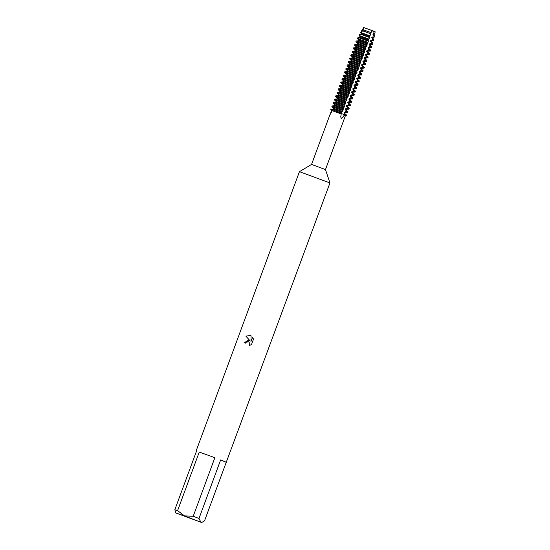 <?xml version="1.0" encoding="UTF-8"?>
<svg xmlns="http://www.w3.org/2000/svg" width="550" height="550" viewBox="0 0 550 550"><rect width="100%" height="100%" fill="white"/><g stroke="black" fill="none" stroke-linecap="round" stroke-linejoin="round"><path stroke-width="0.82" d="M364.004 27.631L362.986 29.686L371.099 32.615L371.903 30.484L364.004 27.631L374.11 31.343L373.677 33.619L372.969 34.43L373.429 34.843L372.969 36.994L371.999 37.049L371.704 37.84L372.584 38.693L372.206 40.349L370.734 40.466L370.446 41.257L371.704 42.515L371.429 43.698L369.476 43.883L369.181 44.674L370.755 46.276L370.459 47.073L368.211 47.3L367.916 48.091L369.49 49.693L369.194 50.49L366.946 50.717L366.651 51.508L368.225 53.109L367.929 53.907L365.681 54.134L365.386 54.924L366.96 56.526L366.664 57.324L364.416 57.551L364.121 58.341L365.695 59.943L365.406 60.741L363.151 60.968L362.862 61.758L364.437 63.36L364.141 64.157L361.893 64.384L361.598 65.175L363.172 66.777L362.876 67.574L360.628 67.801L360.332 68.592L361.907 70.194L361.611 70.991L359.363 71.218L359.067 72.009L360.642 73.611L360.346 74.408L358.098 74.628L357.803 75.426L359.377 77.028L359.081 77.825L356.833 78.045L356.538 78.843L358.112 80.444L357.823 81.235L355.568 81.462L355.279 82.259L356.847 83.861L356.558 84.652L354.31 84.879L354.014 85.676L355.589 87.278L355.293 88.069L353.045 88.296L352.749 89.093L354.324 90.695L354.028 91.486L351.78 91.713L351.484 92.51L353.059 94.112L352.763 94.902L350.515 95.129L350.219 95.927L351.794 97.529L351.498 98.319L349.25 98.546L348.954 99.344L350.529 100.946L350.233 101.736L347.985 101.963L347.696 102.761L349.264 104.363L348.975 105.153L346.72 105.38L346.431 106.177L348.006 107.779L347.71 108.57L345.462 108.797L345.166 109.594L346.741 111.196L346.445 111.987L344.197 112.214L343.901 113.011L345.476 114.613L345.331 115.005L341.694 113.664L345.331 115.005L344.341 115.142L345.414 115.637M344.341 115.142L341.543 118.511L340.718 117.047L341.172 114.125L341.921 113.224L331.746 109.546L332.303 110.701L330.179 114.407L331.554 110.522L330.743 109.739L331.746 110.11L330.743 109.739L330.887 109.34L333.259 109.168L333.554 108.371L331.856 106.721L332.152 105.923L334.524 105.751L334.819 104.954L333.121 103.304L333.417 102.506L335.789 102.334L336.084 101.537L334.386 99.887L334.682 99.089L337.054 98.917L337.349 98.12L335.651 96.47L335.947 95.672L338.319 95.501L338.614 94.703L336.916 93.053L337.212 92.256L339.584 92.084L339.873 91.286L338.181 89.636L338.47 88.839L340.842 88.667M375.176 31.818L374.11 31.343L375.162 31.824L374.708 34.086L374.323 34.107M374.584 31.364C372.756 31.267 371.876 30.924 371.944 30.339C371.876 30.924 372.756 31.267 374.584 31.364M330.309 113.719L311.554 164.429L325.469 169.572L329.959 182.944L204.504 520.884L202.833 521.923L200.846 522.122L198.99 518.478L220.66 459.903L226.586 462.385M332.303 110.701L341.234 113.933M311.554 164.429L299.447 171.655L329.959 182.944M248.566 340.12L250.174 340.945L245.891 336.153L250.298 335.452L251.103 335.851L250.958 341.612L252.581 337.226L253.488 339.185L251.488 344.596L249.239 345.558L249.982 343.757L248.627 341.736L246.228 342.238L245.644 343.159L244.365 342.705L248.566 340.12M193.201 516.271L184.491 515.886L201.575 522.5L175.945 513.019L184.491 515.886L177.588 510.627L199.258 452.059L214.871 457.696L193.201 516.271L198.99 518.478M335.981 111.471L341.777 113.623L335.981 111.471M250.511 335.541L245.933 336.174L250.174 340.945M249.226 340.34L244.406 342.719M248.648 341.743L250.016 343.778L249.315 345.544M252.608 337.267L250.958 341.612M340.849 88.667L341.137 87.869L339.439 86.219L339.735 85.422L342.107 85.25L342.403 84.453L340.704 82.802L341 82.005L343.372 81.833L343.668 81.036L341.969 79.386L342.265 78.588L344.637 78.416L344.933 77.619L343.234 75.969L343.53 75.171L345.902 74.999L346.197 74.202L344.499 72.552L344.795 71.754L347.167 71.583L347.462 70.785L345.764 69.135L346.053 68.338L348.432 68.166L348.721 67.368L347.022 65.718L347.318 64.921L349.69 64.749L349.986 63.951L348.288 62.301L348.583 61.504L350.955 61.332L351.251 60.534L349.553 58.884L349.848 58.087L352.22 57.915L352.516 57.117L350.817 55.468L351.113 54.67L353.485 54.498L353.781 53.701L352.082 52.051L352.378 51.253L354.75 51.081L355.046 50.291L353.348 48.634L353.636 47.836L356.015 47.664L356.304 46.874L354.606 45.217L354.901 44.419L357.273 44.248L357.569 43.457L355.871 41.8L356.166 41.002L358.538 40.831L358.834 40.04L357.376 38.617L357.967 37.551L359.803 37.414L360.099 36.623L359.047 35.592L359.872 34.093L361.068 33.997L361.364 33.206L360.711 32.567L361.769 30.635L362.333 30.58L363.474 27.5L364.066 27.706M363.791 27.39C364.54 28.277 364.327 28.222 363.151 27.239C364.327 28.222 364.54 28.277 363.791 27.39M343.901 113.011L346.699 115.156L346.555 115.562L345.331 115.005L346.541 115.569L345.421 115.637L325.469 169.579M196.439 451.316L196.075 451.096L196.488 451.172L174.824 509.74L175.945 513.019M174.824 509.74L177.588 510.627M220.66 459.903L226.174 462.316M199.258 452.059L214.871 457.696M356.73 42.006L366.905 45.684L367.201 44.887L357.026 41.216L356.73 42.006L358.105 43.581L357.809 44.378L355.761 44.626L355.465 45.423L356.84 46.998L356.544 47.795L354.496 48.042L354.2 48.84L355.575 50.414L355.279 51.212L353.231 51.459L352.935 52.257L354.31 53.831L354.014 54.629L351.966 54.876L351.67 55.674L353.045 57.248L352.749 58.046L350.701 58.293L350.412 59.091L351.78 60.665L351.491 61.463L349.442 61.71L349.147 62.508L350.515 64.082L350.226 64.879L348.178 65.127L347.882 65.924L349.257 67.499L348.961 68.296L346.913 68.544L346.617 69.341L347.992 70.916L347.696 71.713L345.647 71.961L345.352 72.758L346.727 74.333L346.431 75.13L344.382 75.377L344.087 76.175L345.462 77.749L345.166 78.547L343.118 78.794L342.829 79.592L344.197 81.166L343.908 81.964L351.808 84.817L353.299 82.472L343.118 78.794M355.465 45.423L365.64 49.101L365.936 48.304L355.761 44.626M354.2 48.84L364.375 52.518L364.671 51.721L354.496 48.042M352.935 52.257L363.11 55.935L363.406 55.138L353.231 51.459M351.67 55.674L361.852 59.352L362.141 58.554L351.966 54.876M350.412 59.091L360.587 62.769L360.882 61.971L350.701 58.293M349.147 62.508L359.322 66.186L359.618 65.388L349.442 61.71M347.882 65.924L358.057 69.602L358.353 68.805L348.178 65.127M346.617 69.341L356.792 73.019L357.087 72.222L346.913 68.544M345.352 72.758L355.527 76.436L355.822 75.639L345.647 71.961M344.087 76.175L354.269 79.853L354.558 79.056L344.382 75.377M342.829 79.592L353.004 83.27M341.564 83.009L351.739 86.687L352.034 85.889L341.859 82.211L341.564 83.009L342.932 84.583L342.643 85.381L340.594 85.628L340.299 86.426L341.674 88L341.378 88.797L339.329 89.045L339.034 89.843L340.409 91.417L340.113 92.214L338.064 92.462L337.769 93.259L339.144 94.834L338.848 95.631L336.799 95.879L336.504 96.676L337.879 98.251L337.583 99.048L335.534 99.296L335.246 100.093L336.614 101.667L336.325 102.465L334.269 102.713L333.981 103.51L335.349 105.084L335.06 105.882L333.011 106.129L332.716 106.927L334.091 108.501L333.795 109.299L331.746 109.546M340.299 86.426L350.474 90.104L350.769 89.306L340.594 85.628M339.034 89.843L349.209 93.521L349.504 92.723L339.329 89.045M337.769 93.259L347.944 96.938L348.239 96.14L338.064 92.462M336.504 96.676L346.686 100.354L346.974 99.557L336.799 95.879M335.246 100.093L345.421 103.771L345.709 102.974L335.534 99.296M333.981 103.51L344.156 107.188L344.451 106.391L334.269 102.713M332.716 106.927L342.891 110.605L343.186 109.808L333.011 106.129M361.426 32.739L369.999 35.839L370.686 33.777L362.429 30.793L361.426 32.739L361.893 33.33L361.598 34.127L360.614 34.279L359.817 35.777L360.628 36.747L360.332 37.544L358.772 37.751L358.201 38.816L359.363 40.164L359.074 40.961L357.026 41.216M359.817 35.777L368.995 39.098L369.49 37.483L360.614 34.279M358.201 38.816L368.005 42.357L368.356 41.209L358.772 37.751M372.969 36.994L374.007 37.469L374.454 35.296L373.429 34.843M371.999 37.049L373.065 37.524L372.769 38.307L373.649 39.167L372.584 38.693L371.958 40.377M371.704 37.84L372.769 38.307M372.969 34.43L374.454 35.296M373.264 33.633L374.33 34.107L374.034 34.898M373.677 33.619L374.708 34.086M372.206 40.349L373.312 40.851L371.793 40.941L371.504 41.724L372.852 43.031L371.704 42.515M370.734 40.466L371.8 40.941M370.446 41.257L371.504 41.724M371.429 43.698L372.611 44.234L370.528 44.357L370.246 45.155M369.476 43.883L370.535 44.357M369.181 44.674L371.972 46.819L370.755 46.276M370.459 47.073L371.69 47.63L369.27 47.774L368.981 48.572L370.714 50.236L369.49 49.693M368.211 47.3L369.277 47.774M367.916 48.091L368.974 48.558M369.194 50.49L370.425 51.047L368.005 51.191L367.716 51.982L369.449 53.653L368.225 53.109M366.946 50.717L368.012 51.191M366.651 51.508L367.709 51.975M367.929 53.907L369.16 54.464L366.74 54.608L366.451 55.399L368.184 57.069L366.96 56.526M365.681 54.134L366.747 54.608M365.386 54.924L366.451 55.392M366.664 57.324L367.895 57.881L365.475 58.025L365.186 58.816L366.919 60.486L365.695 59.943M364.416 57.551L365.482 58.025M364.121 58.341L365.186 58.809M365.406 60.741L366.63 61.297L364.21 61.442L363.921 62.232L365.654 63.903L364.437 63.36M363.151 60.968L364.217 61.442M362.862 61.758L363.921 62.226M364.141 64.157L365.365 64.714L362.945 64.859M361.893 64.384L362.952 64.859L362.663 65.649L364.389 67.32L363.172 66.777M361.598 65.175L362.656 65.642M362.876 67.574L364.107 68.131L361.68 68.276L361.398 69.066L363.131 70.737L361.907 70.194M360.628 67.801L361.694 68.276M360.332 68.592L361.391 69.059M361.611 70.991L362.842 71.548L360.415 71.692L360.126 72.476L361.866 74.154L360.642 73.611M359.363 71.218L360.429 71.692M359.067 72.009L360.126 72.476M360.346 74.408L361.577 74.958L359.157 75.109L358.868 75.9L360.601 77.571L359.377 77.028M358.098 74.635L359.164 75.109M357.803 75.426L358.861 75.893M359.081 77.825L360.312 78.375L357.892 78.526M356.833 78.045L357.899 78.526L357.603 79.317L359.336 80.987L358.112 80.444M356.538 78.843L357.603 79.31M357.823 81.235L359.047 81.792L356.627 81.943L356.338 82.734L358.071 84.404L356.847 83.861M355.568 81.462L356.634 81.943M355.279 82.259L356.338 82.727M356.558 84.652L357.782 85.209L355.362 85.36L355.073 86.144L356.806 87.821L355.589 87.278M354.31 84.879L355.369 85.36M354.014 85.676L355.073 86.144M355.293 88.069L356.524 88.626L354.097 88.777L353.808 89.561L355.547 91.238L354.324 90.695M353.045 88.296L354.111 88.777M352.749 89.093L353.808 89.561M354.028 91.486L355.259 92.042L352.832 92.194M351.78 91.713L352.846 92.187L352.55 92.984L354.283 94.655L353.059 94.112M351.484 92.51L352.543 92.978M352.763 94.902L353.994 95.459L351.574 95.611L351.285 96.401L353.018 98.072L351.794 97.529M350.515 95.129L351.581 95.604M350.219 95.927L351.278 96.394M351.498 98.319L352.729 98.876L350.309 99.027L350.02 99.818L351.752 101.489L350.529 100.946M349.25 98.546L350.316 99.021M348.954 99.344L350.02 99.811M350.233 101.736L351.464 102.293L349.044 102.444L348.755 103.235L350.488 104.906L349.264 104.363M347.985 101.963L349.051 102.438M347.696 102.761L348.755 103.228M348.975 105.153L350.199 105.71L347.786 105.854L347.49 106.645L349.222 108.323L348.006 107.779M346.72 105.38L347.786 105.854M346.431 106.177L347.49 106.645M347.71 108.57L348.927 109.134L346.514 109.278M345.462 108.797L346.528 109.271L346.232 110.069L347.964 111.739L346.741 111.196M345.166 109.594L346.225 110.062M346.445 111.987L347.676 112.544L345.249 112.695L344.967 113.486M344.197 112.214L345.262 112.688M346.699 115.156L345.476 114.613M343.901 81.964L341.859 82.211M362.986 29.686L362.862 30.711L362.429 30.793M341.921 113.224L341.639 112.241L342.891 110.605M343.186 109.808L343.248 107.938L335.349 105.084M343.255 107.938L344.156 107.188M344.451 106.391L344.169 105.407L345.421 103.771M345.709 102.974L345.806 100.994L346.686 100.354M346.974 99.557L347.064 97.577L347.944 96.938M348.239 96.14L348.329 94.16L349.209 93.521M349.504 92.723L349.222 91.74L350.474 90.104M350.769 89.306L350.488 88.323L351.739 86.687M352.034 85.889L351.808 84.817M353.299 82.472L353.018 81.489L354.269 79.853M354.558 79.056L354.647 77.076L355.527 76.436M355.822 75.639L355.912 73.659L356.792 73.019M357.087 72.222L356.806 71.239L358.057 69.602M358.353 68.805L358.071 67.822L359.322 66.186M359.618 65.388L359.336 64.405L360.587 62.769M360.882 61.971L360.601 60.988L361.852 59.352M362.141 58.554L362.23 56.574L363.11 55.935M363.406 55.138L363.495 53.157L364.375 52.518M364.671 51.721L364.76 49.741L365.64 49.101M365.936 48.304L365.654 47.321L366.905 45.684M367.201 44.887L366.919 43.904L368.005 42.357M368.356 41.209L368.184 40.487L368.995 39.098M361.598 34.127L369.497 36.981L369.49 37.483L369.999 35.839L369.793 36.183L361.893 33.33M362.862 30.711L370.686 33.777L371.099 32.615L363.158 29.913M333.795 109.299L341.694 112.152M334.091 108.501L341.99 111.354M348.934 109.127L349.222 108.323M351.464 102.293L351.752 101.489M353.994 95.459L354.283 94.655M355.259 92.042L355.547 91.238M357.782 85.209L358.071 84.404M359.047 81.792L359.336 80.987M361.577 74.958L361.866 74.154M364.107 68.131L364.389 67.32M367.895 57.881L368.184 57.069M370.425 51.047L370.714 50.236M373.312 40.851L373.649 39.167M360.628 36.747L368.527 39.6M360.332 37.544L368.232 40.398M359.363 40.164L367.263 43.017M359.074 40.961L366.974 43.814M358.105 43.581L366.004 46.434M357.809 44.378L365.709 47.231M356.84 46.998L364.739 49.851M356.544 47.795L364.444 50.648M355.575 50.414L363.474 53.268M355.279 51.212L363.179 54.065M354.31 53.831L362.209 56.684M354.014 54.629L361.914 57.482M353.045 57.248L360.944 60.101M352.749 58.046L360.649 60.899M351.78 60.665L359.679 63.518M351.491 61.463L359.391 64.316M350.522 64.082L358.421 66.935M350.226 64.879L358.126 67.733M349.257 67.499L357.156 70.352M348.961 68.296L356.861 71.149M347.992 70.916L355.891 73.769M347.696 71.713L355.596 74.566M346.727 74.333L354.626 77.186M346.431 75.13L354.331 77.983M345.462 77.749L353.361 80.602M345.166 78.547L353.066 81.4M344.197 81.166L352.096 84.019M342.939 84.583L350.831 87.436M342.643 85.381L350.543 88.234M341.674 88L349.573 90.853M341.378 88.797L349.278 91.651M340.409 91.417L348.308 94.27M340.113 92.214L348.012 95.067M339.144 94.834L347.043 97.687M338.848 95.631L346.748 98.484M337.879 98.251L345.778 101.104M337.583 99.048L345.482 101.901M336.614 101.667L344.513 104.521M336.325 102.465L344.218 105.318M335.06 105.882L342.959 108.735M344.781 113.857L344.465 114.703A4.799 3.087 -68.7 0 0 344.266 115.328M331.753 110.11A4.799 4.723 -76.4 0 1 331.485 110.708M332.702 107.539L332.867 107.092M333.967 104.122L334.132 103.675M335.232 100.705L335.397 100.258M336.497 97.288L336.662 96.841M337.762 93.871L337.927 93.424M339.02 90.454L339.185 90.007M340.285 87.037L340.45 86.591M341.55 83.621L341.715 83.174M342.815 80.204L342.98 79.757M344.08 76.787L344.245 76.34M345.345 73.37L345.51 72.923M346.603 69.953L346.768 69.506M347.868 66.536L348.033 66.089M349.133 63.119L349.298 62.672M350.398 59.703L350.563 59.256M351.663 56.286L351.828 55.839M352.928 52.869L353.093 52.422M354.193 49.452L354.351 49.005M355.451 46.035L355.616 45.588M356.716 42.618L356.881 42.171M357.981 39.201L358.607 37.51M359.246 35.784L359.872 34.1M370.7 43.794L371.326 42.109M369.435 47.211L370.061 45.526M368.17 50.627L368.796 48.943M366.905 54.044L367.531 52.353M365.64 57.461L366.266 55.77M364.375 60.878L365.001 59.187M363.117 64.295L363.743 62.604M361.852 67.712L362.478 66.021M360.587 71.129L361.212 69.438M359.322 74.546L359.947 72.854M358.057 77.963L358.683 76.271M356.792 81.379L357.418 79.688M355.534 84.796L356.152 83.105M354.269 88.213L354.894 86.522M353.004 91.63L353.629 89.939M351.739 95.047L352.364 93.356M350.474 98.464L351.099 96.772M349.209 101.881L349.834 100.189M347.951 105.297L348.569 103.606M346.686 108.714L347.311 107.023M345.421 112.131L346.046 110.44M299.441 171.662L196.075 451.096M201.575 522.5L202.833 521.923M347.964 111.753L347.676 112.544M350.494 104.919L350.199 105.71M353.024 98.086L352.729 98.876M356.812 87.835L356.524 88.626M360.607 77.584L360.312 78.375M363.138 70.751L362.842 71.548M365.661 63.917L365.365 64.714M366.926 60.5L366.63 61.297M369.456 53.666L369.16 54.464M371.979 46.833L371.69 47.63M372.859 43.044L372.611 44.234M373.065 37.524L374 37.469"/></g></svg>
